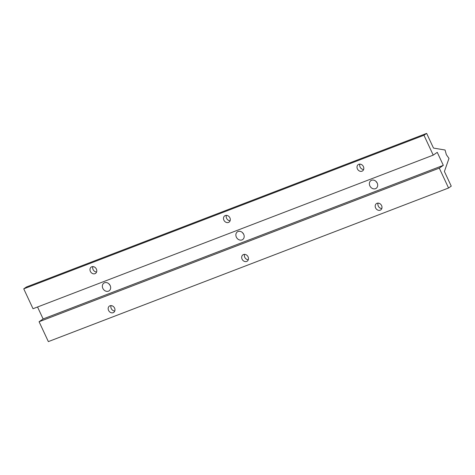 <?xml version="1.0" encoding="UTF-8"?>
<svg xmlns="http://www.w3.org/2000/svg" width="475" height="475" viewBox="0 0 475 475"><rect width="100%" height="100%" fill="white"/><g stroke="black" fill="none" stroke-linecap="round" stroke-linejoin="round"><path stroke-width="0.71" d="M242.297 232.453L243.675 234.258M241.983 239.917A4.667 3.901 55.4 0 1 236.562 237.53A4.667 3.901 55.4 0 1 237.375 231.865A4.667 3.901 55.4 0 1 243.236 233.498A4.667 3.901 55.4 0 1 242.672 239.554A4.667 3.901 55.4 0 1 241.983 239.917M375.808 181.207L377.186 183.018M375.499 188.676A4.667 3.901 55.4 0 1 370.078 186.289A4.667 3.901 55.4 0 1 370.886 180.625A4.667 3.901 55.4 0 1 376.746 182.257A4.667 3.901 55.4 0 1 376.182 188.314A4.667 3.901 55.4 0 1 375.499 188.676M108.781 283.694L110.158 285.505M108.472 291.163A4.667 3.901 55.4 0 1 103.051 288.776A4.667 3.901 55.4 0 1 103.859 283.112A4.667 3.901 55.4 0 1 109.719 284.745A4.667 3.901 55.4 0 1 109.155 290.801A4.667 3.901 55.4 0 1 108.472 291.163M448.56 188.005L439.292 168.126L443.323 165.348L437.261 152.344L433.23 155.123L423.955 135.244L426.645 133.392L433.491 148.075L445.057 150.011L446.352 154.672L448.982 158.418L444.404 171.469L451.25 186.152L448.56 188.005L48.355 341.608L39.081 321.729L43.118 318.951L37.543 306.992M111.049 305.603A3.818 3.188 -124.6 0 0 114.772 311.012M113.175 312.675A3.818 3.188 55.4 0 1 108.739 310.721A3.818 3.188 55.4 0 1 109.404 306.09A3.818 3.188 55.4 0 1 114.196 307.426A3.818 3.188 55.4 0 1 113.733 312.378A3.818 3.188 55.4 0 1 113.175 312.675M92.868 266.606A3.818 3.188 -124.6 0 0 96.585 272.009M94.988 273.677A3.818 3.188 55.4 0 1 90.553 271.724A3.818 3.188 55.4 0 1 91.218 267.087A3.818 3.188 55.4 0 1 96.009 268.423A3.818 3.188 55.4 0 1 95.546 273.38A3.818 3.188 55.4 0 1 94.988 273.677M244.566 254.362A3.818 3.188 -124.6 0 0 248.288 259.766M246.685 261.434A3.818 3.188 55.4 0 1 242.25 259.481A3.818 3.188 55.4 0 1 242.915 254.843A3.818 3.188 55.4 0 1 247.707 256.179A3.818 3.188 55.4 0 1 247.249 261.137A3.818 3.188 55.4 0 1 246.685 261.434M226.379 215.359A3.818 3.188 -124.6 0 0 230.102 220.768M228.499 222.431A3.818 3.188 55.4 0 1 224.063 220.477A3.818 3.188 55.4 0 1 224.728 215.846A3.818 3.188 55.4 0 1 229.526 217.182A3.818 3.188 55.4 0 1 229.063 222.134A3.818 3.188 55.4 0 1 228.499 222.431M378.076 203.116A3.818 3.188 -124.6 0 0 381.799 208.525M380.202 210.188A3.818 3.188 55.4 0 1 375.767 208.234A3.818 3.188 55.4 0 1 376.426 203.603A3.818 3.188 55.4 0 1 381.223 204.939A3.818 3.188 55.4 0 1 380.76 209.891A3.818 3.188 55.4 0 1 380.202 210.188M359.89 164.118A3.818 3.188 -124.6 0 0 363.613 169.522M362.015 171.19A3.818 3.188 55.4 0 1 357.58 169.237A3.818 3.188 55.4 0 1 358.245 164.599A3.818 3.188 55.4 0 1 363.037 165.935A3.818 3.188 55.4 0 1 362.573 170.893A3.818 3.188 55.4 0 1 362.015 171.19M426.645 133.392L26.44 286.995L23.75 288.848L33.018 308.726L433.23 155.123M423.955 135.244L23.75 288.848M443.323 165.348L43.118 318.951M439.292 168.126L39.081 321.729"/></g></svg>
